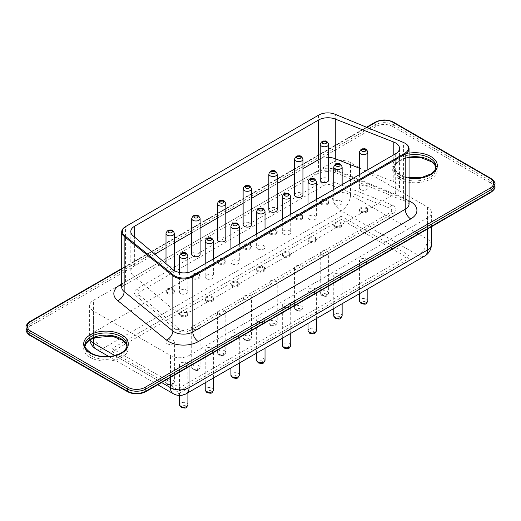 <?xml version="1.0" encoding="UTF-8"?>
<svg xmlns="http://www.w3.org/2000/svg" width="521" height="521" viewBox="0 0 521 521"><rect width="100%" height="100%" fill="white"/><g stroke="black" fill="none" stroke-linecap="round" stroke-linejoin="round"><path stroke-width="0.39" stroke-dasharray="2.6 1.95" d="M154.783 254.209L134.646 265.84A13.123 7.574 0 0 0 130.804 271.194A13.123 7.574 0 0 0 133.076 275.459L133.076 235.811M166.004 247.729L174.405 242.884M191.715 232.894L200.11 228.042M217.42 218.052L225.814 213.2M243.125 203.21L251.519 198.358M268.829 188.368L277.231 183.516M294.534 173.526L302.935 168.68M328.64 157.42A13.123 7.574 0 0 0 320.239 158.827M359.444 168.224L393.791 181.731L393.791 154.796M133.076 275.459L172.933 309.246A13.123 7.574 0 0 0 193.057 310.334L395.686 193.35A13.123 7.574 0 0 0 399.529 187.996A13.123 7.574 0 0 0 393.791 181.731M173.923 270.334A4.201 2.423 180 0 1 167.234 270.92A4.201 2.423 180 0 1 166.004 269.201A4.201 2.423 180 0 1 170.204 266.778A4.201 2.423 180 0 1 174.405 269.201M191.715 254.359A4.201 2.423 180 0 1 195.909 251.936A4.201 2.423 180 0 1 200.11 254.359M217.42 239.523A4.201 2.423 180 0 1 221.614 237.094A4.201 2.423 180 0 1 225.814 239.523M243.125 224.681A4.201 2.423 180 0 1 247.325 222.252A4.201 2.423 180 0 1 251.519 224.681M268.829 209.839A4.201 2.423 180 0 1 273.03 207.417A4.201 2.423 180 0 1 277.231 209.839M294.534 194.997A4.201 2.423 180 0 1 298.735 192.575A4.201 2.423 180 0 1 302.935 194.997M320.239 180.155A4.201 2.423 180 0 1 324.44 177.733A4.201 2.423 180 0 1 328.64 180.155M180.741 293.551A4.201 2.423 180 0 1 179.511 291.838A4.201 2.423 180 0 1 183.711 289.416A4.201 2.423 180 0 1 187.905 291.838A4.201 2.423 180 0 1 185.313 294.078A4.201 2.423 180 0 1 180.741 293.551M206.446 278.715A4.201 2.423 180 0 1 205.215 276.996A4.201 2.423 180 0 1 209.416 274.574A4.201 2.423 180 0 1 213.617 276.996A4.201 2.423 180 0 1 211.018 279.236A4.201 2.423 180 0 1 206.446 278.715M232.151 263.873A4.201 2.423 180 0 1 230.92 262.154A4.201 2.423 180 0 1 235.121 259.732A4.201 2.423 180 0 1 239.321 262.154A4.201 2.423 180 0 1 236.729 264.394A4.201 2.423 180 0 1 232.151 263.873M257.856 249.031A4.201 2.423 180 0 1 256.625 247.319A4.201 2.423 180 0 1 260.826 244.89A4.201 2.423 180 0 1 265.026 247.319A4.201 2.423 180 0 1 262.434 249.559A4.201 2.423 180 0 1 257.856 249.031M283.561 234.19A4.201 2.423 180 0 1 282.33 232.477A4.201 2.423 180 0 1 286.53 230.048A4.201 2.423 180 0 1 290.731 232.477A4.201 2.423 180 0 1 288.139 234.717A4.201 2.423 180 0 1 283.561 234.19M309.266 219.348A4.201 2.423 180 0 1 308.035 217.635A4.201 2.423 180 0 1 312.235 215.212A4.201 2.423 180 0 1 316.436 217.635A4.201 2.423 180 0 1 313.844 219.875A4.201 2.423 180 0 1 309.266 219.348M334.97 204.506A4.201 2.423 180 0 1 333.74 202.793A4.201 2.423 180 0 1 337.94 200.37A4.201 2.423 180 0 1 342.141 202.793A4.201 2.423 180 0 1 339.549 205.033A4.201 2.423 180 0 1 334.97 204.506M360.675 189.67A4.201 2.423 180 0 1 359.444 187.951A4.201 2.423 180 0 1 363.645 185.528A4.201 2.423 180 0 1 367.846 187.951A4.201 2.423 180 0 1 365.254 190.191A4.201 2.423 180 0 1 360.675 189.67M405.214 143.379A13.123 7.574 0 0 0 403.56 142.572L335.342 114.451A13.123 7.574 0 0 0 318.435 115.258L318.898 114.991M409.057 203.919A13.123 7.574 180 0 0 403.56 197.759L335.342 169.638A7.874 3.738 112.4 0 0 336.918 173.213C329.513 170.823 322.805 171.103 316.807 174.047A7.874 4.546 60 0 0 318.435 170.445L318.435 115.258L125.541 226.622L125.541 281.809L318.435 170.445A13.123 7.574 180 0 1 335.342 169.638L335.342 114.451L334.957 114.223M189.045 355.517L427.539 217.824A13.123 7.574 180 0 0 431.381 212.464A13.123 7.574 180 0 0 427.539 207.104L350.516 162.637A13.123 7.574 180 0 0 331.955 162.637L93.461 300.33A13.123 7.574 0 0 0 89.619 305.69A13.123 7.574 0 0 0 93.461 311.044L170.484 355.517A13.123 7.574 180 0 0 189.045 355.517L189.045 366.673M341.235 216.215L112.022 348.549L179.765 387.663L408.978 255.329L341.235 216.215L341.235 219.432L112.022 351.766L112.022 348.549M112.022 351.766L179.765 390.88L179.765 387.663M179.765 390.88L408.978 258.54L408.978 255.329M408.978 258.54L341.235 219.432M321.47 254.736A4.201 2.423 0 0 0 326.048 255.264A4.201 2.423 0 0 0 328.64 253.024A4.201 2.423 0 0 0 324.44 250.601A4.201 2.423 0 0 0 320.239 253.024A4.201 2.423 0 0 0 321.47 254.736M295.765 269.578A4.201 2.423 0 0 0 300.343 270.106A4.201 2.423 0 0 0 302.935 267.866A4.201 2.423 0 0 0 298.735 265.436A4.201 2.423 0 0 0 294.534 267.866A4.201 2.423 0 0 0 295.765 269.578M270.06 284.42A4.201 2.423 0 0 0 274.632 284.948A4.201 2.423 0 0 0 277.231 282.708A4.201 2.423 0 0 0 273.03 280.278A4.201 2.423 0 0 0 268.829 282.708A4.201 2.423 0 0 0 270.06 284.42M244.356 299.262A4.201 2.423 0 0 0 248.927 299.783A4.201 2.423 0 0 0 251.519 297.543A4.201 2.423 0 0 0 247.325 295.12A4.201 2.423 0 0 0 243.125 297.543A4.201 2.423 0 0 0 244.356 299.262M218.651 314.104A4.201 2.423 0 0 0 223.222 314.625A4.201 2.423 0 0 0 225.814 312.385A4.201 2.423 0 0 0 221.614 309.962A4.201 2.423 0 0 0 217.42 312.385A4.201 2.423 0 0 0 218.651 314.104M192.939 328.94A4.201 2.423 0 0 0 197.518 329.467A4.201 2.423 0 0 0 200.11 327.227A4.201 2.423 0 0 0 195.909 324.804A4.201 2.423 0 0 0 191.715 327.227A4.201 2.423 0 0 0 192.939 328.94M167.234 343.782A4.201 2.423 0 0 0 171.813 344.309A4.201 2.423 0 0 0 174.405 342.069A4.201 2.423 0 0 0 170.204 339.646A4.201 2.423 0 0 0 166.004 342.069A4.201 2.423 0 0 0 167.234 343.782M360.675 262.532A4.201 2.423 0 0 0 365.254 263.059A4.201 2.423 0 0 0 367.846 260.819A4.201 2.423 0 0 0 363.645 258.396A4.201 2.423 0 0 0 359.444 260.819A4.201 2.423 0 0 0 360.675 262.532M334.97 277.374A4.201 2.423 0 0 0 339.549 277.901A4.201 2.423 0 0 0 342.141 275.661A4.201 2.423 0 0 0 337.94 273.232A4.201 2.423 0 0 0 333.74 275.661A4.201 2.423 0 0 0 334.97 277.374M309.266 292.216A4.201 2.423 0 0 0 313.844 292.743A4.201 2.423 0 0 0 316.436 290.503A4.201 2.423 0 0 0 312.235 288.074A4.201 2.423 0 0 0 308.035 290.503A4.201 2.423 0 0 0 309.266 292.216M283.561 307.058A4.201 2.423 0 0 0 288.139 307.579A4.201 2.423 0 0 0 290.731 305.339A4.201 2.423 0 0 0 286.53 302.916A4.201 2.423 0 0 0 282.33 305.339A4.201 2.423 0 0 0 283.561 307.058M257.856 321.9A4.201 2.423 0 0 0 262.434 322.421A4.201 2.423 0 0 0 265.026 320.181A4.201 2.423 0 0 0 260.826 317.758A4.201 2.423 0 0 0 256.625 320.181A4.201 2.423 0 0 0 257.856 321.9M232.151 336.735A4.201 2.423 0 0 0 236.729 337.263A4.201 2.423 0 0 0 239.321 335.023A4.201 2.423 0 0 0 235.121 332.6A4.201 2.423 0 0 0 230.92 335.023A4.201 2.423 0 0 0 232.151 336.735M206.446 351.577A4.201 2.423 0 0 0 211.018 352.105A4.201 2.423 0 0 0 213.617 349.865A4.201 2.423 0 0 0 209.416 347.442A4.201 2.423 0 0 0 205.215 349.865A4.201 2.423 0 0 0 206.446 351.577M180.741 366.419A4.201 2.423 0 0 0 185.313 366.947A4.201 2.423 0 0 0 187.905 364.707A4.201 2.423 0 0 0 183.711 362.277A4.201 2.423 0 0 0 179.511 364.707A4.201 2.423 0 0 0 180.741 366.419M135.988 295.746L175.844 329.532C180.318 332.437 185.229 332.704 190.569 330.327L393.192 213.343C397.308 210.263 396.846 207.43 391.812 204.844L333.297 181.836C328.953 180.37 324.889 180.592 321.099 182.493L137.134 288.706C133.845 290.894 133.461 293.245 135.988 295.746A7.874 5.314 130.3 0 0 139.589 295.4A5.249 3.028 180 0 1 140.214 291.552L324.179 185.346A5.249 3.028 180 0 1 330.842 184.981L389.363 207.99A5.249 3.028 180 0 1 390.118 212.64L187.488 329.624A5.249 3.028 180 0 1 179.439 329.187L139.589 295.4M167.234 292.346A4.201 2.423 180 0 1 166.004 290.633A4.201 2.423 180 0 1 170.204 288.211A4.201 2.423 180 0 1 174.405 290.633A4.201 2.423 180 0 1 171.813 292.874A4.201 2.423 180 0 1 167.234 292.346M192.939 277.504A4.201 2.423 180 0 1 191.715 275.791A4.201 2.423 180 0 1 195.909 273.369A4.201 2.423 180 0 1 200.11 275.791A4.201 2.423 180 0 1 197.518 278.032A4.201 2.423 180 0 1 192.939 277.504M218.651 262.669A4.201 2.423 180 0 1 217.42 260.949A4.201 2.423 180 0 1 221.614 258.527A4.201 2.423 180 0 1 225.814 260.949A4.201 2.423 180 0 1 223.222 263.19A4.201 2.423 180 0 1 218.651 262.669M244.356 247.827A4.201 2.423 180 0 1 243.125 246.114A4.201 2.423 180 0 1 247.325 243.685A4.201 2.423 180 0 1 251.519 246.114A4.201 2.423 180 0 1 248.927 248.354A4.201 2.423 180 0 1 244.356 247.827M270.06 232.985A4.201 2.423 180 0 1 268.829 231.272A4.201 2.423 180 0 1 273.03 228.843A4.201 2.423 180 0 1 277.231 231.272A4.201 2.423 180 0 1 274.632 233.512A4.201 2.423 180 0 1 270.06 232.985M295.765 218.143A4.201 2.423 180 0 1 294.534 216.43A4.201 2.423 180 0 1 298.735 214.007A4.201 2.423 180 0 1 302.935 216.43A4.201 2.423 180 0 1 300.343 218.67A4.201 2.423 180 0 1 295.765 218.143M321.47 203.301A4.201 2.423 180 0 1 320.239 201.588A4.201 2.423 180 0 1 324.44 199.165A4.201 2.423 180 0 1 328.64 201.588A4.201 2.423 180 0 1 326.048 203.828A4.201 2.423 180 0 1 321.47 203.301M180.741 314.984A4.201 2.423 180 0 1 179.511 313.271A4.201 2.423 180 0 1 183.711 310.848A4.201 2.423 180 0 1 187.905 313.271A4.201 2.423 180 0 1 185.313 315.511A4.201 2.423 180 0 1 180.741 314.984M206.446 300.142A4.201 2.423 180 0 1 205.215 298.429A4.201 2.423 180 0 1 209.416 296.006A4.201 2.423 180 0 1 213.617 298.429A4.201 2.423 180 0 1 211.018 300.669A4.201 2.423 180 0 1 206.446 300.142M232.151 285.3A4.201 2.423 180 0 1 230.92 283.587A4.201 2.423 180 0 1 235.121 281.164A4.201 2.423 180 0 1 239.321 283.587A4.201 2.423 180 0 1 236.729 285.827A4.201 2.423 180 0 1 232.151 285.3M257.856 270.464A4.201 2.423 180 0 1 256.625 268.745A4.201 2.423 180 0 1 260.826 266.322A4.201 2.423 180 0 1 265.026 268.745A4.201 2.423 180 0 1 262.434 270.985A4.201 2.423 180 0 1 257.856 270.464M283.561 255.622A4.201 2.423 180 0 1 282.33 253.909A4.201 2.423 180 0 1 286.53 251.48A4.201 2.423 180 0 1 290.731 253.909A4.201 2.423 180 0 1 288.139 256.15A4.201 2.423 180 0 1 283.561 255.622M309.266 240.78A4.201 2.423 180 0 1 308.035 239.067A4.201 2.423 180 0 1 312.235 236.638A4.201 2.423 180 0 1 316.436 239.067A4.201 2.423 180 0 1 313.844 241.308A4.201 2.423 180 0 1 309.266 240.78M334.97 225.938A4.201 2.423 180 0 1 333.74 224.225A4.201 2.423 180 0 1 337.94 221.803A4.201 2.423 180 0 1 342.141 224.225A4.201 2.423 180 0 1 339.549 226.466A4.201 2.423 180 0 1 334.97 225.938M360.675 211.096A4.201 2.423 180 0 1 359.444 209.383A4.201 2.423 180 0 1 363.645 206.961A4.201 2.423 180 0 1 367.846 209.383A4.201 2.423 180 0 1 365.254 211.624A4.201 2.423 180 0 1 360.675 211.096M167.234 293.421A4.201 2.423 180 0 1 166.004 291.708A4.201 2.423 180 0 1 170.204 289.279A4.201 2.423 180 0 1 174.405 291.708A4.201 2.423 180 0 1 171.813 293.948A4.201 2.423 180 0 1 167.234 293.421M192.939 278.579A4.201 2.423 180 0 1 191.715 276.866A4.201 2.423 180 0 1 195.909 274.437A4.201 2.423 180 0 1 200.11 276.866A4.201 2.423 180 0 1 197.518 279.106A4.201 2.423 180 0 1 192.939 278.579M218.651 263.737A4.201 2.423 180 0 1 217.42 262.024A4.201 2.423 180 0 1 221.614 259.601A4.201 2.423 180 0 1 225.814 262.024A4.201 2.423 180 0 1 223.222 264.264A4.201 2.423 180 0 1 218.651 263.737M244.356 248.895A4.201 2.423 180 0 1 243.125 247.182A4.201 2.423 180 0 1 247.325 244.759A4.201 2.423 180 0 1 251.519 247.182A4.201 2.423 180 0 1 248.927 249.422A4.201 2.423 180 0 1 244.356 248.895M270.06 234.059A4.201 2.423 180 0 1 268.829 232.34A4.201 2.423 180 0 1 273.03 229.917A4.201 2.423 180 0 1 277.231 232.34A4.201 2.423 180 0 1 274.632 234.58A4.201 2.423 180 0 1 270.06 234.059M295.765 219.217A4.201 2.423 180 0 1 294.534 217.498A4.201 2.423 180 0 1 298.735 215.075A4.201 2.423 180 0 1 302.935 217.498A4.201 2.423 180 0 1 300.343 219.738A4.201 2.423 180 0 1 295.765 219.217M321.47 204.375A4.201 2.423 180 0 1 320.239 202.662A4.201 2.423 180 0 1 324.44 200.233A4.201 2.423 180 0 1 328.64 202.662A4.201 2.423 180 0 1 326.048 204.903A4.201 2.423 180 0 1 321.47 204.375M180.741 316.058A4.201 2.423 180 0 1 179.511 314.339A4.201 2.423 180 0 1 183.711 311.916A4.201 2.423 180 0 1 187.905 314.339A4.201 2.423 180 0 1 185.313 316.579A4.201 2.423 180 0 1 180.741 316.058M206.446 301.216A4.201 2.423 180 0 1 205.215 299.503A4.201 2.423 180 0 1 209.416 297.074A4.201 2.423 180 0 1 213.617 299.503A4.201 2.423 180 0 1 211.018 301.744A4.201 2.423 180 0 1 206.446 301.216M232.151 286.374A4.201 2.423 180 0 1 230.92 284.661A4.201 2.423 180 0 1 235.121 282.232A4.201 2.423 180 0 1 239.321 284.661A4.201 2.423 180 0 1 236.729 286.902A4.201 2.423 180 0 1 232.151 286.374M257.856 271.532A4.201 2.423 180 0 1 256.625 269.819A4.201 2.423 180 0 1 260.826 267.397A4.201 2.423 180 0 1 265.026 269.819A4.201 2.423 180 0 1 262.434 272.06A4.201 2.423 180 0 1 257.856 271.532M283.561 256.69A4.201 2.423 180 0 1 282.33 254.977A4.201 2.423 180 0 1 286.53 252.555A4.201 2.423 180 0 1 290.731 254.977A4.201 2.423 180 0 1 288.139 257.218A4.201 2.423 180 0 1 283.561 256.69M309.266 241.855A4.201 2.423 180 0 1 308.035 240.135A4.201 2.423 180 0 1 312.235 237.713A4.201 2.423 180 0 1 316.436 240.135A4.201 2.423 180 0 1 313.844 242.376A4.201 2.423 180 0 1 309.266 241.855M334.97 227.013A4.201 2.423 180 0 1 333.74 225.293A4.201 2.423 180 0 1 337.94 222.871A4.201 2.423 180 0 1 342.141 225.293A4.201 2.423 180 0 1 339.549 227.534A4.201 2.423 180 0 1 334.97 227.013M360.675 212.171A4.201 2.423 180 0 1 359.444 210.458A4.201 2.423 180 0 1 363.645 208.029A4.201 2.423 180 0 1 367.846 210.458A4.201 2.423 180 0 1 365.254 212.698A4.201 2.423 180 0 1 360.675 212.171M134.646 265.84L134.646 237.14M172.933 309.246L172.933 269.598M193.057 310.334L193.057 270.686M395.686 193.35L395.686 153.702M174.405 233.415A4.201 2.423 0 0 0 170.204 230.985A4.201 2.423 0 0 0 166.004 233.415M200.11 218.573A4.201 2.423 0 0 0 195.909 216.15A4.201 2.423 0 0 0 191.715 218.573M225.814 203.731A4.201 2.423 0 0 0 221.614 201.308A4.201 2.423 0 0 0 217.42 203.731M251.519 188.889A4.201 2.423 0 0 0 247.325 186.466A4.201 2.423 0 0 0 243.125 188.889M277.231 174.047A4.201 2.423 0 0 0 273.03 171.624A4.201 2.423 0 0 0 268.829 174.047M302.935 159.211A4.201 2.423 0 0 0 298.735 156.782A4.201 2.423 0 0 0 294.534 159.211M328.64 144.369A4.201 2.423 0 0 0 324.44 141.94A4.201 2.423 0 0 0 320.239 144.369M187.905 256.052A4.201 2.423 0 0 0 183.711 253.623A4.201 2.423 0 0 0 179.511 256.052M213.617 241.21A4.201 2.423 0 0 0 209.416 238.781A4.201 2.423 0 0 0 205.215 241.21M239.321 226.368A4.201 2.423 0 0 0 235.121 223.945A4.201 2.423 0 0 0 230.92 226.368M265.026 211.526A4.201 2.423 0 0 0 260.826 209.103A4.201 2.423 0 0 0 256.625 211.526M290.731 196.684A4.201 2.423 0 0 0 286.53 194.261A4.201 2.423 0 0 0 282.33 196.684M316.436 181.842A4.201 2.423 0 0 0 312.235 179.419A4.201 2.423 0 0 0 308.035 181.842M342.141 167.007A4.201 2.423 0 0 0 337.94 164.577A4.201 2.423 0 0 0 333.74 167.007M367.846 152.165A4.201 2.423 0 0 0 363.645 149.735A4.201 2.423 0 0 0 359.444 152.165M409.083 204.121L405.136 201.334A7.874 3.738 112.4 0 1 403.56 197.759L403.56 142.572L403.176 142.344M121.699 287.169A13.123 7.574 180 0 1 125.541 281.809A7.874 4.546 60 0 1 123.913 285.417A7.874 4.546 60 0 1 121.699 285.703M121.673 287.371L123.913 285.417L316.807 174.047A7.874 4.546 60 0 1 312.867 173.656A20.996 12.126 180 0 1 339.913 172.366A7.874 3.738 112.4 0 1 336.918 173.213L405.136 201.334A7.874 3.738 112.4 0 0 408.138 200.487A20.996 12.126 180 0 1 409.057 200.891M339.913 172.366L408.138 200.487M121.699 284.03L312.867 173.656M366.973 127.417L121.699 269.025M409.057 153.167A22.312 12.882 0 0 0 399.236 174.691A22.312 12.882 0 0 0 409.057 178M494.95 184.336A13.123 7.574 0 0 0 491.108 178.977A1.316 0.755 120 0 0 490.834 178.377M494.95 186.479A13.123 7.574 0 0 0 491.108 181.119L491.108 178.977L393.668 122.722A1.316 0.755 120 0 0 393.394 122.122M145.619 391.746A1.316 0.755 60 0 1 144.962 391.681L490.176 192.373A11.814 6.819 0 0 0 490.176 182.728A1.316 0.755 -60 0 0 491.108 181.119L393.668 124.864L393.668 122.722A13.123 7.574 0 0 0 375.107 122.722L29.892 322.03A1.316 0.755 60 0 1 30.166 321.431M490.176 182.728L392.736 126.473A1.316 0.755 -60 0 0 393.668 124.864A13.123 7.574 0 0 0 375.107 124.864L29.892 324.173L29.892 322.03A13.123 7.574 0 0 0 26.05 327.39M392.736 126.473A11.814 6.819 0 0 0 376.038 126.473A1.316 0.755 -120 0 1 375.107 124.864L375.107 122.722A1.316 0.755 60 0 1 375.38 122.122M409.057 155.03A20.996 12.126 0 0 0 394.013 166.655A20.996 12.126 0 0 0 400.161 175.225A20.996 12.126 0 0 0 423.045 177.856A20.996 12.126 0 0 0 436.012 166.655L436.012 168.797A20.996 12.126 0 0 0 435.921 167.69M85.079 346.107A20.996 12.126 0 0 0 84.988 347.214L84.988 345.065A20.996 12.126 0 0 0 91.142 353.642A20.996 12.126 0 0 0 114.027 356.266A20.996 12.126 0 0 0 126.987 345.065L126.987 347.214A20.996 12.126 0 0 0 126.903 346.107M376.038 126.473L30.824 325.781A1.316 0.755 -120 0 1 29.892 324.173A13.123 7.574 0 0 0 26.05 329.532M409.057 157.173A20.996 12.126 0 0 0 394.013 168.797A20.996 12.126 0 0 0 400.161 177.374A20.996 12.126 0 0 0 423.045 179.999A20.996 12.126 0 0 0 436.012 168.797L435.914 167.729M85.086 346.139L84.988 347.214A20.996 12.126 0 0 0 91.142 355.784A20.996 12.126 0 0 0 114.027 358.409A20.996 12.126 0 0 0 126.987 347.214L126.896 346.139M490.834 192.438A1.316 0.755 60 0 1 490.176 192.373M127.606 391.746A1.316 0.755 120 0 0 128.264 391.681A11.814 6.819 0 0 0 144.962 391.681M30.166 335.491A1.316 0.755 120 0 0 30.824 335.426L128.264 391.681M30.824 325.781A11.814 6.819 0 0 0 30.824 335.426M399.236 178.977A22.312 12.882 0 0 0 436.559 173.206A22.312 12.882 0 0 0 409.239 157.427A22.312 12.882 0 0 0 399.236 178.977M90.211 357.393A22.312 12.882 0 0 0 127.541 351.616A22.312 12.882 0 0 0 100.214 335.843A22.312 12.882 0 0 0 90.211 357.393M427.539 228.98L427.539 217.824M431.381 244.61A13.123 7.574 0 0 0 427.539 239.256L427.539 207.104M424.823 255.974A13.123 7.574 -120 0 1 418.259 255.329L341.235 210.855L102.741 348.549L179.765 393.023L418.259 255.329A13.123 7.574 120 0 0 427.539 239.256L350.516 194.782L350.516 162.637M96.177 349.2A13.123 7.574 -60 0 0 102.741 348.549A13.123 7.574 60 0 1 93.461 332.476L331.955 194.782A13.123 7.574 60 0 0 341.235 210.855A13.123 7.574 120 0 0 350.516 194.782A13.123 7.574 0 0 0 331.955 194.782L331.955 162.637M90.042 339.744A13.123 7.574 0 0 1 89.619 337.836A13.123 7.574 0 0 1 93.461 332.476L93.461 300.33M93.461 337.966L93.461 311.044M170.484 377.393L170.484 355.517M114.841 355.537L161.588 382.525M173.2 393.668A13.123 7.574 -60 0 0 179.765 393.023A13.123 7.574 -120 0 0 186.329 393.668M321.47 294.814A4.201 2.423 0 0 0 326.048 295.342A4.201 2.423 0 0 0 328.64 293.102A4.201 2.423 0 0 0 324.44 290.672A4.201 2.423 0 0 0 320.239 293.102A4.201 2.423 0 0 0 321.47 294.814M295.765 309.656A4.201 2.423 0 0 0 300.343 310.177A4.201 2.423 0 0 0 302.935 307.944A4.201 2.423 0 0 0 298.735 305.514A4.201 2.423 0 0 0 294.534 307.944A4.201 2.423 0 0 0 295.765 309.656M270.06 324.498A4.201 2.423 0 0 0 274.632 325.019A4.201 2.423 0 0 0 277.231 322.779A4.201 2.423 0 0 0 273.03 320.356A4.201 2.423 0 0 0 268.829 322.779A4.201 2.423 0 0 0 270.06 324.498M244.356 339.334A4.201 2.423 0 0 0 248.927 339.861A4.201 2.423 0 0 0 251.519 337.621A4.201 2.423 0 0 0 247.325 335.198A4.201 2.423 0 0 0 243.125 337.621A4.201 2.423 0 0 0 244.356 339.334M218.651 354.176A4.201 2.423 0 0 0 223.222 354.703A4.201 2.423 0 0 0 225.814 352.463A4.201 2.423 0 0 0 221.614 350.04A4.201 2.423 0 0 0 217.42 352.463A4.201 2.423 0 0 0 218.651 354.176M192.939 369.018A4.201 2.423 0 0 0 197.518 369.545A4.201 2.423 0 0 0 200.11 367.305A4.201 2.423 0 0 0 195.909 364.882A4.201 2.423 0 0 0 191.715 367.305A4.201 2.423 0 0 0 192.939 369.018M167.234 383.86A4.201 2.423 0 0 0 171.813 384.387A4.201 2.423 0 0 0 174.405 382.147A4.201 2.423 0 0 0 170.204 379.718A4.201 2.423 0 0 0 166.004 382.147A4.201 2.423 0 0 0 167.234 383.86M367.846 300.897A4.201 2.423 0 0 0 363.645 298.468A4.201 2.423 0 0 0 359.444 300.897M342.141 315.739A4.201 2.423 0 0 0 337.94 313.31A4.201 2.423 0 0 0 333.74 315.739M316.436 330.575A4.201 2.423 0 0 0 312.235 328.152A4.201 2.423 0 0 0 308.035 330.575M290.731 345.416A4.201 2.423 0 0 0 286.53 342.994A4.201 2.423 0 0 0 282.33 345.416M265.026 360.258A4.201 2.423 0 0 0 260.826 357.836A4.201 2.423 0 0 0 256.625 360.258M239.321 375.1A4.201 2.423 0 0 0 235.121 372.678A4.201 2.423 0 0 0 230.92 375.1M213.617 389.942A4.201 2.423 0 0 0 209.416 387.513A4.201 2.423 0 0 0 205.215 389.942M187.905 404.778A4.201 2.423 0 0 0 183.711 402.355A4.201 2.423 0 0 0 179.511 404.778M322.955 295.674A2.097 1.211 0 0 0 326.465 295.127A2.097 1.211 0 0 0 323.893 293.642A2.097 1.211 0 0 0 322.955 295.674M297.25 310.509A2.097 1.211 0 0 0 300.76 309.969A2.097 1.211 0 0 0 298.188 308.484A2.097 1.211 0 0 0 297.25 310.509M271.545 325.351A2.097 1.211 0 0 0 275.055 324.811A2.097 1.211 0 0 0 272.483 323.326A2.097 1.211 0 0 0 271.545 325.351M245.84 340.193A2.097 1.211 0 0 0 249.351 339.653A2.097 1.211 0 0 0 246.778 338.168A2.097 1.211 0 0 0 245.84 340.193M220.136 355.035A2.097 1.211 0 0 0 223.646 354.488A2.097 1.211 0 0 0 221.073 353.004A2.097 1.211 0 0 0 220.136 355.035M194.424 369.877A2.097 1.211 0 0 0 197.941 369.33A2.097 1.211 0 0 0 195.368 367.846A2.097 1.211 0 0 0 194.424 369.877M168.719 384.719A2.097 1.211 0 0 0 172.236 384.172A2.097 1.211 0 0 0 169.664 382.688A2.097 1.211 0 0 0 168.719 384.719M362.16 303.469A2.097 1.211 0 0 0 365.677 302.922A2.097 1.211 0 0 0 363.104 301.438A2.097 1.211 0 0 0 362.16 303.469M336.455 318.305A2.097 1.211 0 0 0 339.972 317.764A2.097 1.211 0 0 0 337.4 316.28A2.097 1.211 0 0 0 336.455 318.305M310.75 333.147A2.097 1.211 0 0 0 314.261 332.606A2.097 1.211 0 0 0 311.695 331.122A2.097 1.211 0 0 0 310.75 333.147M285.046 347.989A2.097 1.211 0 0 0 288.556 347.448A2.097 1.211 0 0 0 285.99 345.964A2.097 1.211 0 0 0 285.046 347.989M259.341 362.831A2.097 1.211 0 0 0 262.851 362.284A2.097 1.211 0 0 0 260.279 360.799A2.097 1.211 0 0 0 259.341 362.831M233.636 377.673A2.097 1.211 0 0 0 237.146 377.126A2.097 1.211 0 0 0 234.574 375.641A2.097 1.211 0 0 0 233.636 377.673M207.931 392.515A2.097 1.211 0 0 0 211.441 391.968A2.097 1.211 0 0 0 208.869 390.483A2.097 1.211 0 0 0 207.931 392.515M182.226 407.35A2.097 1.211 0 0 0 185.736 406.81A2.097 1.211 0 0 0 183.164 405.325A2.097 1.211 0 0 0 182.226 407.35M137.134 288.706A7.874 4.546 -120 0 0 140.214 291.552M175.844 329.532A7.874 5.314 130.3 0 0 179.439 329.187M190.569 330.327A7.874 4.546 60 0 1 187.488 329.624M393.192 213.343A7.874 4.546 60 0 1 390.118 212.64M391.812 204.844A7.874 3.621 -68.5 0 1 389.363 207.99M333.297 181.836A7.874 3.621 -68.5 0 1 330.842 184.981M321.099 182.493A7.874 4.546 -120 0 0 324.179 185.346M130.804 271.194L130.804 231.545M399.529 187.996L399.529 148.348M166.004 263.724L166.004 269.201M179.511 272.496L179.511 291.838M187.905 272.522L187.905 291.838M205.215 263.672L205.215 276.996M213.617 258.82L213.617 276.996M230.92 248.83L230.92 262.154M239.321 243.978L239.321 262.154M256.625 233.988L256.625 247.319M265.026 229.142L265.026 247.319M282.33 219.146L282.33 232.477M290.731 214.3L290.731 232.477M308.035 204.304L308.035 217.635M316.436 199.458L316.436 217.635M333.74 189.468L333.74 202.793M342.141 184.616L342.141 202.793M359.444 174.626L359.444 187.951M367.846 169.774L367.846 187.951M366.523 127.235L121.699 268.582M409.057 177.739L399.894 174.626C394.938 170.588 392.977 167.931 394.013 166.655L394.013 168.797L395.244 164.962L398.213 161.92L403.189 159.276L409.057 157.713M431.381 226.765L431.381 212.464M89.781 339.913A13.123 13.123 0 0 1 89.619 337.836L89.619 305.69M108.863 356.527L157.746 384.745M320.239 253.024L320.239 293.102L321.906 295.778C327.097 296.755 326.693 296.924 328.64 293.102L328.64 253.024M294.534 267.866L294.534 307.944L296.202 310.614C301.392 311.597 300.988 311.766 302.935 307.944L302.935 267.866M268.829 282.708L268.829 322.779L270.49 325.456C275.687 326.439 275.283 326.608 277.231 322.779L277.231 282.708M243.125 297.543L243.125 337.621L244.785 340.298C249.982 341.281 249.579 341.45 251.519 337.621L251.519 297.543M217.42 312.385L217.42 352.463L219.08 355.14C224.277 356.123 223.874 356.292 225.814 352.463L225.814 312.385M191.715 327.227L191.715 367.305L193.376 369.982C198.573 370.959 198.169 371.128 200.11 367.305L200.11 327.227M166.004 342.069L166.004 382.147L167.671 384.824C172.861 385.8 172.464 385.97 174.405 382.147L174.405 342.069M367.846 288.868L367.846 260.819M359.444 293.72L359.444 260.819M342.141 303.71L342.141 275.661M333.74 308.562L333.74 275.661M316.436 318.552L316.436 290.503M308.035 323.404L308.035 290.503M290.731 333.394L290.731 305.339M282.33 338.24L282.33 305.339M265.026 348.236L265.026 320.181M256.625 353.082L256.625 320.181M239.321 363.078L239.321 335.023M230.92 367.924L230.92 335.023M213.617 377.914L213.617 349.865M205.215 382.766L205.215 349.865M187.905 392.756L187.905 364.707M179.511 395.426L179.511 364.707M166.004 290.633L166.004 291.708M174.405 290.633L174.405 291.708M191.715 275.791L191.715 276.866M200.11 275.791L200.11 276.866M217.42 260.949L217.42 262.024M225.814 260.949L225.814 262.024M243.125 246.114L243.125 247.182M251.519 246.114L251.519 247.182M268.829 231.272L268.829 232.34M277.231 231.272L277.231 232.34M294.534 216.43L294.534 217.498M302.935 216.43L302.935 217.498M320.239 201.588L320.239 202.662M328.64 201.588L328.64 202.662M179.511 313.271L179.511 314.339M187.905 313.271L187.905 314.339M205.215 298.429L205.215 299.503M213.617 298.429L213.617 299.503M230.92 283.587L230.92 284.661M239.321 283.587L239.321 284.661M256.625 268.745L256.625 269.819M265.026 268.745L265.026 269.819M282.33 253.909L282.33 254.977M290.731 253.909L290.731 254.977M308.035 239.067L308.035 240.135M316.436 239.067L316.436 240.135M333.74 224.225L333.74 225.293M342.141 224.225L342.141 225.293M359.444 209.383L359.444 210.458M367.846 209.383L367.846 210.458"/><path stroke-width="0.78" d="M154.783 254.209L166.004 247.729M174.405 242.884L191.715 232.894M200.11 228.042L217.42 218.052M225.814 213.2L243.125 203.21M251.519 198.358L268.829 188.368M277.231 183.516L294.534 173.526M302.935 168.68L318.611 159.628L318.611 119.98A13.123 7.574 0 0 1 335.277 119.075L393.791 142.083A13.123 7.574 0 0 1 399.529 148.348A13.123 7.574 0 0 1 395.686 153.702L193.057 270.686A13.123 7.574 0 0 1 172.933 269.598L133.076 235.811A13.123 7.574 0 0 1 130.804 231.545A13.123 7.574 0 0 1 134.646 226.192L318.611 119.98M359.444 168.224L335.277 158.723A13.123 7.574 0 0 0 328.64 157.42M320.239 158.827A13.123 7.574 0 0 0 318.611 159.628M174.405 233.415C173.317 230.679 171.923 229.579 170.224 230.1C168.335 229.761 166.928 230.862 166.004 233.415A4.201 2.423 0 0 0 167.234 235.127A4.201 2.423 0 0 0 171.813 235.655A4.201 2.423 0 0 0 174.405 233.415L174.405 269.201A4.201 2.423 180 0 1 173.923 270.334M192.939 256.078A4.201 2.423 180 0 1 191.715 254.359L191.715 218.573A4.201 2.423 0 0 0 192.939 220.285A4.201 2.423 0 0 0 197.518 220.813A4.201 2.423 0 0 0 200.11 218.573L200.11 254.359A4.201 2.423 180 0 1 197.518 256.599A4.201 2.423 180 0 1 192.939 256.078M218.651 241.236A4.201 2.423 180 0 1 217.42 239.523L217.42 203.731A4.201 2.423 0 0 0 218.651 205.443A4.201 2.423 0 0 0 223.222 205.971A4.201 2.423 0 0 0 225.814 203.731L225.814 239.523A4.201 2.423 180 0 1 223.222 241.764A4.201 2.423 180 0 1 218.651 241.236M244.356 226.394A4.201 2.423 180 0 1 243.125 224.681L243.125 188.889A4.201 2.423 0 0 0 244.356 190.601A4.201 2.423 0 0 0 248.927 191.129A4.201 2.423 0 0 0 251.519 188.889L251.519 224.681A4.201 2.423 180 0 1 248.927 226.922A4.201 2.423 180 0 1 244.356 226.394M270.06 211.552A4.201 2.423 180 0 1 268.829 209.839L268.829 174.047A4.201 2.423 0 0 0 270.06 175.766A4.201 2.423 0 0 0 274.632 176.287A4.201 2.423 0 0 0 277.231 174.047L277.231 209.839A4.201 2.423 180 0 1 274.632 212.08A4.201 2.423 180 0 1 270.06 211.552M295.765 196.71A4.201 2.423 180 0 1 294.534 194.997L294.534 159.211A4.201 2.423 0 0 0 295.765 160.924A4.201 2.423 0 0 0 300.343 161.445A4.201 2.423 0 0 0 302.935 159.211L302.935 194.997A4.201 2.423 180 0 1 300.343 197.238A4.201 2.423 180 0 1 295.765 196.71M321.47 181.875A4.201 2.423 180 0 1 320.239 180.155L320.239 144.369A4.201 2.423 0 0 0 321.47 146.082A4.201 2.423 0 0 0 326.048 146.609A4.201 2.423 0 0 0 328.64 144.369L328.64 180.155A4.201 2.423 180 0 1 326.048 182.396A4.201 2.423 180 0 1 321.47 181.875M404.752 153.291A12.465 7.196 0 0 0 404.752 143.112A12.465 7.196 0 0 0 403.176 142.344L334.957 114.223A12.465 7.196 0 0 0 318.898 114.991L126.004 226.355A12.465 7.196 0 0 0 124.675 235.629L173.382 275.016A12.465 7.196 0 0 0 192.347 275.922L404.752 153.291L405.214 154.092A13.123 7.574 0 0 0 409.057 148.739A13.123 7.574 0 0 0 405.214 143.379L404.752 143.112M126.004 226.355L125.541 226.622A13.123 7.574 0 0 0 121.699 231.982A13.123 7.574 0 0 0 124.141 236.384L172.848 275.772A13.123 7.574 0 0 0 192.809 276.723L405.214 154.092L405.214 209.279L192.809 331.91L192.809 276.723L192.347 275.922M134.646 237.14L134.646 226.192M393.791 154.796L393.791 142.083M335.277 158.723L335.277 119.075M187.905 256.052C186.818 253.317 185.424 252.21 183.724 252.737C181.836 252.392 180.429 253.499 179.511 256.052A4.201 2.423 0 0 0 180.741 257.765A4.201 2.423 0 0 0 185.313 258.286A4.201 2.423 0 0 0 187.905 256.052L187.905 272.522M213.617 241.21C212.529 238.475 211.135 237.374 209.435 237.895C207.54 237.556 206.134 238.657 205.215 241.21A4.201 2.423 0 0 0 206.446 242.923A4.201 2.423 0 0 0 211.018 243.45A4.201 2.423 0 0 0 213.617 241.21L213.617 258.82M239.321 226.368C238.234 223.633 236.84 222.532 235.14 223.053C233.245 222.714 231.838 223.815 230.92 226.368A4.201 2.423 0 0 0 232.151 228.081A4.201 2.423 0 0 0 236.729 228.608A4.201 2.423 0 0 0 239.321 226.368L239.321 243.978M265.026 211.526C263.939 208.797 262.545 207.69 260.845 208.211C258.95 207.872 257.543 208.973 256.625 211.526A4.201 2.423 0 0 0 257.856 213.239A4.201 2.423 0 0 0 262.434 213.766A4.201 2.423 0 0 0 265.026 211.526L265.026 229.142M290.731 196.684C289.643 193.955 288.25 192.848 286.55 193.376C284.655 193.03 283.255 194.138 282.33 196.684A4.201 2.423 0 0 0 283.561 198.397A4.201 2.423 0 0 0 288.139 198.924A4.201 2.423 0 0 0 290.731 196.684L290.731 214.3M316.436 181.842C315.348 179.113 313.955 178.006 312.255 178.534C310.366 178.189 308.96 179.296 308.035 181.842A4.201 2.423 0 0 0 309.266 183.561A4.201 2.423 0 0 0 313.844 184.082A4.201 2.423 0 0 0 316.436 181.842L316.436 199.458M342.141 167.007C341.053 164.271 339.659 163.171 337.96 163.692C336.071 163.347 334.664 164.454 333.74 167.007A4.201 2.423 0 0 0 334.97 168.719A4.201 2.423 0 0 0 339.549 169.24A4.201 2.423 0 0 0 342.141 167.007L342.141 184.616M367.846 152.165C366.758 149.429 365.364 148.329 363.665 148.85C361.776 148.511 360.369 149.612 359.444 152.165A4.201 2.423 0 0 0 360.675 153.877A4.201 2.423 0 0 0 365.254 154.405A4.201 2.423 0 0 0 367.846 152.165L367.846 169.774M168.719 232.555A2.097 1.211 0 0 0 172.236 232.014A2.097 1.211 0 0 0 169.664 230.529A2.097 1.211 0 0 0 168.719 232.555M194.424 217.713A2.097 1.211 0 0 0 197.941 217.172A2.097 1.211 0 0 0 195.368 215.687A2.097 1.211 0 0 0 194.424 217.713M220.136 202.871A2.097 1.211 0 0 0 223.646 202.33A2.097 1.211 0 0 0 221.073 200.845A2.097 1.211 0 0 0 220.136 202.871M245.84 188.035A2.097 1.211 0 0 0 249.351 187.488A2.097 1.211 0 0 0 246.778 186.004A2.097 1.211 0 0 0 245.84 188.035M271.545 173.193A2.097 1.211 0 0 0 275.055 172.646A2.097 1.211 0 0 0 272.483 171.162A2.097 1.211 0 0 0 271.545 173.193M297.25 158.351A2.097 1.211 0 0 0 300.76 157.804A2.097 1.211 0 0 0 298.188 156.32A2.097 1.211 0 0 0 297.25 158.351M322.955 143.509A2.097 1.211 0 0 0 326.465 142.969A2.097 1.211 0 0 0 323.893 141.484A2.097 1.211 0 0 0 322.955 143.509M182.226 255.192A2.097 1.211 0 0 0 185.736 254.645A2.097 1.211 0 0 0 183.164 253.16A2.097 1.211 0 0 0 182.226 255.192M207.931 240.35A2.097 1.211 0 0 0 211.441 239.81A2.097 1.211 0 0 0 208.869 238.325A2.097 1.211 0 0 0 207.931 240.35M233.636 225.508A2.097 1.211 0 0 0 237.146 224.968A2.097 1.211 0 0 0 234.574 223.483A2.097 1.211 0 0 0 233.636 225.508M259.341 210.666A2.097 1.211 0 0 0 262.851 210.126A2.097 1.211 0 0 0 260.279 208.641A2.097 1.211 0 0 0 259.341 210.666M285.046 195.831A2.097 1.211 0 0 0 288.556 195.284A2.097 1.211 0 0 0 285.99 193.799A2.097 1.211 0 0 0 285.046 195.831M310.75 180.989A2.097 1.211 0 0 0 314.261 180.442A2.097 1.211 0 0 0 311.695 178.957A2.097 1.211 0 0 0 310.75 180.989M336.455 166.147A2.097 1.211 0 0 0 339.972 165.6A2.097 1.211 0 0 0 337.4 164.115A2.097 1.211 0 0 0 336.455 166.147M362.16 151.305A2.097 1.211 0 0 0 365.677 150.764A2.097 1.211 0 0 0 363.104 149.28A2.097 1.211 0 0 0 362.16 151.305M409.057 200.891A20.996 12.126 180 0 1 410.782 218.924L198.377 341.555A7.874 4.546 -120 0 1 192.809 331.91A13.123 7.574 180 0 1 172.848 330.959L172.848 275.772L173.382 275.016M198.377 341.555A20.996 12.126 180 0 1 166.44 340.024A7.874 5.23 -51 0 0 172.848 330.959L124.141 291.571L124.141 236.384L124.675 235.629M409.057 148.739L409.057 203.919A13.123 7.574 180 0 1 405.214 209.279A7.874 4.546 -120 0 0 410.782 218.924M166.44 340.024L117.733 300.643A7.874 5.23 -51 0 0 124.141 291.571A13.123 7.574 180 0 1 121.699 287.169L121.699 231.982M121.699 285.703A7.874 4.546 60 0 1 119.973 285.026L121.699 284.03M117.733 300.643A20.996 12.126 180 0 1 119.973 285.026M121.699 269.025L30.824 321.496A11.814 6.819 0 0 0 30.824 331.141L128.264 387.396A11.814 6.819 0 0 0 144.962 387.396L490.176 188.088A11.814 6.819 0 0 0 490.176 178.442L392.736 122.188A11.814 6.819 0 0 0 376.038 122.188L366.973 127.417M409.057 178A22.312 12.882 0 0 0 437.321 165.587A22.312 12.882 0 0 0 409.057 153.167M90.211 353.108A22.312 12.882 0 0 0 127.541 347.331A22.312 12.882 0 0 0 100.214 331.551A22.312 12.882 0 0 0 90.211 353.108M121.699 268.582L30.166 321.431C29.899 321.118 25.366 325.156 26.05 327.39A13.123 7.574 0 0 0 29.892 332.743L127.332 388.998A13.123 7.574 0 0 0 145.893 388.998L491.108 189.696A1.316 0.755 -120 0 0 490.176 188.088M30.824 331.141A1.316 0.755 -60 0 0 29.892 332.743L29.892 334.886A1.316 0.755 120 0 0 30.166 335.491C29.899 335.804 25.366 331.766 26.05 329.532A13.123 7.574 0 0 0 29.892 334.886L127.332 391.147A13.123 7.574 0 0 0 145.893 391.147L145.893 388.998A1.316 0.755 -120 0 0 144.962 387.396M145.619 391.746L490.834 192.438A1.316 0.755 60 0 0 491.108 191.839A13.123 7.574 0 0 0 494.95 186.479L494.95 184.336A13.123 7.574 0 0 1 491.108 189.696L491.108 191.839L145.893 391.147A1.316 0.755 60 0 1 145.619 391.746C139.615 394.612 133.61 394.612 127.606 391.746A1.316 0.755 120 0 1 127.332 391.147L127.332 388.998A1.316 0.755 -60 0 1 128.264 387.396M494.95 184.336C495.419 182.799 494.045 180.813 490.834 178.377A1.316 0.755 120 0 0 490.176 178.442M490.834 178.377L393.394 122.122A1.316 0.755 120 0 0 392.736 122.188M30.166 321.431A1.316 0.755 60 0 1 30.824 321.496M393.394 122.122C387.39 119.257 381.385 119.257 375.38 122.122A1.316 0.755 60 0 1 376.038 122.188M409.057 177.739L421.137 177.713L431.72 173.597L434.788 170.484L436.012 166.655A20.996 12.126 0 0 0 409.057 155.03M126.987 345.065A20.996 12.126 0 0 0 105.991 332.945A20.996 12.126 0 0 0 84.988 345.065C83.953 346.341 85.913 349.005 90.869 353.043C96.815 356.273 103.9 357.302 112.113 356.123C116.509 355.322 120.038 353.954 122.702 352.007C125.711 349.598 127.144 347.286 126.987 345.065M435.921 167.69A20.996 12.126 0 0 0 409.057 157.173M126.903 346.107A20.996 12.126 0 0 0 105.991 335.088A20.996 12.126 0 0 0 85.079 346.107M161.588 382.525L170.484 387.663A13.123 7.574 0 0 0 189.045 387.663L189.045 366.673M157.746 384.745L173.2 393.668A13.123 13.123 0 0 0 186.329 393.668A13.123 7.574 -120 0 0 189.045 387.663L427.539 249.969L427.539 228.98M186.329 393.668L424.823 255.974A13.123 7.574 -120 0 0 427.539 249.969A13.123 7.574 0 0 0 431.381 244.61L431.381 226.765M90.042 339.744A13.123 7.574 0 0 0 93.461 343.196L93.461 337.966M173.2 393.668A13.123 7.574 -60 0 1 170.484 387.663L170.484 377.393M89.781 339.913A13.123 13.123 0 0 0 96.177 349.2A13.123 7.574 -60 0 1 93.461 343.196L114.841 355.537M367.846 300.897C365.905 304.72 366.302 304.551 361.112 303.574L359.444 300.897A4.201 2.423 0 0 0 360.675 302.61A4.201 2.423 0 0 0 365.254 303.137A4.201 2.423 0 0 0 367.846 300.897L367.846 288.868M342.141 315.739C340.2 319.562 340.597 319.393 335.407 318.409L333.74 315.739A4.201 2.423 0 0 0 334.97 317.452A4.201 2.423 0 0 0 339.549 317.973A4.201 2.423 0 0 0 342.141 315.739L342.141 303.71M316.436 330.575C314.495 334.404 314.892 334.235 309.702 333.251L308.035 330.575A4.201 2.423 0 0 0 309.266 332.294A4.201 2.423 0 0 0 313.844 332.815A4.201 2.423 0 0 0 316.436 330.575L316.436 318.552M290.731 345.416C288.79 349.246 289.188 349.077 283.997 348.093L282.33 345.416A4.201 2.423 0 0 0 283.561 347.129A4.201 2.423 0 0 0 288.139 347.657A4.201 2.423 0 0 0 290.731 345.416L290.731 333.394M265.026 360.258C263.079 364.088 263.483 363.918 258.292 362.935L256.625 360.258A4.201 2.423 0 0 0 257.856 361.971A4.201 2.423 0 0 0 262.434 362.499A4.201 2.423 0 0 0 265.026 360.258L265.026 348.236M239.321 375.1C237.374 378.923 237.778 378.754 232.587 377.777L230.92 375.1A4.201 2.423 0 0 0 232.151 376.813A4.201 2.423 0 0 0 236.729 377.341A4.201 2.423 0 0 0 239.321 375.1L239.321 363.078M213.617 389.942C211.669 393.765 212.073 393.596 206.876 392.619L205.215 389.942A4.201 2.423 0 0 0 206.446 391.655A4.201 2.423 0 0 0 211.018 392.183A4.201 2.423 0 0 0 213.617 389.942L213.617 377.914M187.905 404.778C185.964 408.607 186.368 408.438 181.171 407.455L179.511 404.778A4.201 2.423 0 0 0 180.741 406.497A4.201 2.423 0 0 0 185.313 407.018A4.201 2.423 0 0 0 187.905 404.778L187.905 392.756M166.004 233.415L166.004 263.724M179.511 256.052L179.511 272.496M205.215 241.21L205.215 263.672M230.92 226.368L230.92 248.83M256.625 211.526L256.625 233.988M282.33 196.684L282.33 219.146M308.035 181.842L308.035 204.304M333.74 167.007L333.74 189.468M359.444 152.165L359.444 174.626M200.11 218.573C199.022 215.837 197.628 214.737 195.929 215.258C194.04 214.919 192.633 216.02 191.715 218.573M225.814 203.731C224.727 201.002 223.333 199.895 221.633 200.416C219.745 200.077 218.338 201.178 217.42 203.731M251.519 188.889C250.432 186.16 249.038 185.053 247.338 185.58C245.45 185.235 244.043 186.342 243.125 188.889M277.231 174.047C276.137 171.318 274.743 170.211 273.05 170.738C271.154 170.393 269.748 171.5 268.829 174.047M302.935 159.211C301.848 156.476 300.454 155.375 298.754 155.896C296.859 155.551 295.453 156.658 294.534 159.211M328.64 144.369C327.553 141.634 326.159 140.533 324.459 141.054C322.564 140.716 321.157 141.816 320.239 144.369M375.38 122.122L366.523 127.235M26.05 329.532L26.05 327.39M494.95 186.479C495.419 188.016 494.045 190.002 490.834 192.438M30.166 335.491L127.606 391.746M435.914 167.729L434.788 164.968L431.72 161.855L421.137 157.746L409.057 157.713M126.896 346.139L125.763 343.385L122.702 340.272L112.113 336.156L94.164 337.686L89.189 340.337L86.219 343.372L85.086 346.139M424.823 255.974A13.123 13.123 0 0 0 431.381 244.61M96.177 349.2L108.863 356.527M359.444 300.897L359.444 293.72M333.74 315.739L333.74 308.562M308.035 330.575L308.035 323.404M282.33 345.416L282.33 338.24M256.625 360.258L256.625 353.082M230.92 375.1L230.92 367.924M205.215 389.942L205.215 382.766M179.511 404.778L179.511 395.426"/></g></svg>
